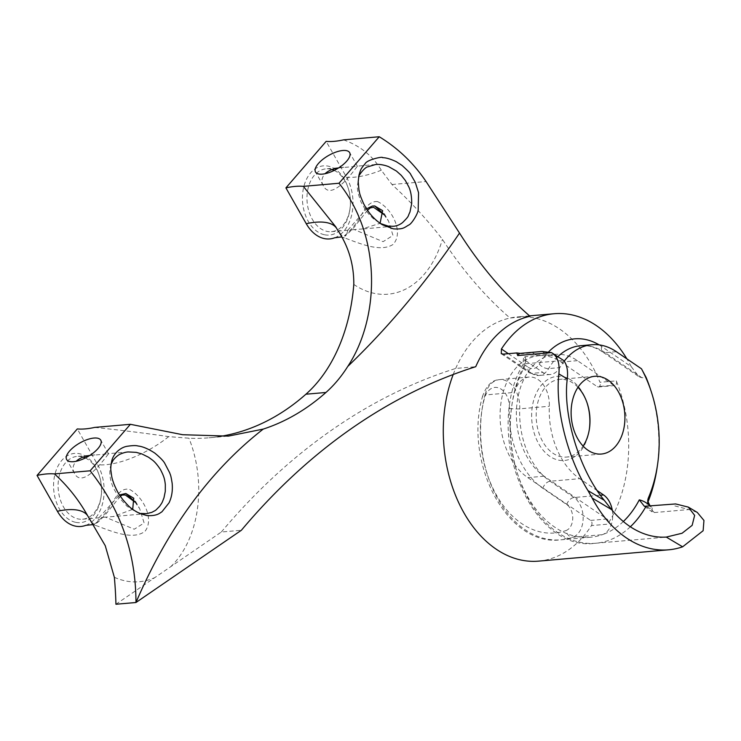 <?xml version="1.0" encoding="UTF-8"?>
<svg xmlns="http://www.w3.org/2000/svg" width="741" height="741" viewBox="0 0 741 741"><rect width="100%" height="100%" fill="white"/><g stroke="black" fill="none" stroke-linecap="round" stroke-linejoin="round"><path stroke-width="0.56" stroke-dasharray="3.71 2.78" d="M599.145 344.889A78.064 53.639 -95 0 1 601.692 346.519L631.258 366.665L638.992 376.734L641.956 377.762L646.096 377.401M650.172 388.386A122.561 84.215 -95 0 1 657.091 467.793M648.088 501.685A122.561 84.215 -95 0 1 647.088 504.102L647.699 501.916M648.042 500.842L647.088 504.102C646.263 507.659 647.958 508.937 652.182 507.937L650.45 506.131M645.93 506.529A32.169 22.1 -95 0 1 654.312 512.559L652.099 511.874L652.182 507.937M654.312 512.559L688.852 509.549L674.097 505.714L675.625 503.945M697.29 512.429L688.852 509.549M631.258 366.665A122.561 84.215 85 0 0 626.895 358.866M453.205 374.511A122.561 84.215 -95 0 1 517.199 316.944A122.561 84.215 -95 0 1 594.263 369.879A122.561 84.215 -95 0 1 599.988 382.291L616.29 380.874A122.561 84.215 -95 0 1 607.75 524.156L591.448 525.573A122.561 84.215 -95 0 1 538.475 561.141M525.082 356.699A6.437 4.418 -95 0 1 524.878 363.794A6.437 3.205 -152.1 0 0 522.785 364.887A6.437 3.205 -152.1 0 0 523.813 368.314A12.866 8.836 85 0 0 525.508 360.571L523.517 358.218L525.082 356.699L536.984 355.661A6.437 4.418 85 0 0 536.762 355.171L546.793 354.291L560.187 357.773M591.448 525.573A3.214 2.214 85 0 0 590.614 520.414L527.777 477.612A64.337 44.201 -95 0 1 500.444 407.346A64.337 44.201 -95 0 1 538.874 355.754A64.337 44.201 -95 0 1 561.141 362.071L597.255 386.672A3.214 2.214 85 0 0 598.376 386.987A3.214 2.214 85 0 0 599.988 382.291M577.989 387.311A39.004 26.796 85 0 0 559.705 379.364A39.004 26.796 85 0 0 536.188 416.711A39.004 26.796 85 0 0 561.178 456.78A39.004 26.796 85 0 0 566.476 457.077A39.004 26.796 85 0 0 583.111 446.091M525.508 360.571L542.894 372.408A21.248 14.598 85 0 0 550.248 374.501A21.248 14.598 85 0 0 559.863 367.619A70.71 48.582 -95 0 1 564.197 361.182M597.385 490.737L579.684 478.677A70.71 48.582 -95 0 1 549.313 406.263A26.018 17.877 85 0 0 529.13 377.058A26.018 17.877 85 0 0 514.541 392.406A103.258 70.951 85 0 0 590.355 537.253A103.258 70.951 85 0 0 602.387 534.659A21.248 14.598 85 0 0 612.325 510.484M590.614 520.414L606.907 518.996L544.079 476.194A64.337 44.201 -95 0 1 516.736 405.929A64.337 44.201 -95 0 1 555.176 354.328A64.337 44.201 -95 0 1 577.443 360.654L613.557 385.255L597.255 386.672M589.354 429.178A42.218 29.01 -95 0 1 589.28 429.724A42.218 29.01 -95 0 1 558.686 460.161A42.218 29.01 -95 0 1 536.586 392.637A42.218 29.01 -95 0 1 586.9 402.363A42.218 29.01 -95 0 1 587.067 402.891M616.29 380.874A3.214 2.214 -95 0 1 614.669 385.57A3.214 2.214 -95 0 1 613.557 385.255M606.907 518.996A3.214 2.214 -95 0 1 607.75 524.156M520.182 353.364L521.553 353.781L532.788 352.809L536.762 355.171M532.788 352.809L536.984 355.661M134.945 501.722L139.679 508.659L144.124 522.989L134.223 529.231L105.37 517.125L113.243 516.551L132.704 509.336M383.81 214.168L388.543 221.096L392.98 235.425L383.097 241.677L354.226 229.571L362.108 228.997L380.087 223.291M324.688 234.804A34.744 23.869 85 0 0 349.863 209.759A34.744 23.869 85 0 0 347.9 187.251A34.744 23.869 85 0 0 306.505 179.239A34.744 23.869 85 0 0 324.688 234.804M334.682 237.787A38.606 26.519 85 0 0 346.51 177.21L326.16 141.374M343.574 139.854C360.367 145.94 372.936 156.055 381.291 170.198L391.98 184.509C410.894 201.941 427.714 220.244 442.433 239.399A418.183 287.332 -95 0 0 510.003 318.037L530.028 316.287M115.939 604.248L221.346 532.01L241.371 530.269M221.346 532.01A868.545 596.764 -95 0 1 455.696 368.453L475.722 366.702M94.718 427.409C120.727 430.15 145.384 433.216 168.679 436.625L188.946 438.209A321.687 221.022 -95 0 0 209.064 437.792L228.395 436.106M218.391 436.69A321.687 221.022 -95 0 1 209.064 437.792M75.823 522.359A34.744 23.869 85 0 0 100.998 497.313A34.744 23.869 85 0 0 99.035 474.805A34.744 23.869 85 0 0 57.641 466.793A34.744 23.869 85 0 0 75.823 522.359M85.817 525.341A38.606 26.519 85 0 0 97.655 464.764L77.296 428.928M455.696 368.453A122.561 84.215 -95 0 1 510.003 318.037M88.735 517.561C92.801 523.22 95.005 525.814 95.339 525.35L94.32 524.952C109.038 530.121 132.519 541.282 145.125 531.158C154.248 519.2 143.754 497.248 129.712 489.468C117.597 486.504 113.141 504.612 106.074 512.226C98.738 521.266 94.051 525.36 91.995 524.526M377.512 201.571C365.646 200.496 361.478 218.067 354.263 225.588C347.26 233.971 342.796 237.768 340.86 236.972L343.176 237.398C357.56 242.474 379.744 252.94 392.925 244.53C404.141 233.202 392.647 208.573 377.512 201.571M341.342 236.963L344.204 237.796C344.445 239.028 342.027 236.064 336.942 228.886A61.308 24.722 -29.6 0 0 336.72 228.506M89.735 455.474L108.538 453.835C109.084 452.399 83.279 491.172 74.415 473.221C72.183 469.21 72.766 465.228 76.147 461.282M338.6 167.92L357.403 166.28C357.949 164.845 332.144 203.618 323.28 185.667C321.048 181.656 321.622 177.673 325.012 173.727M334.21 170.402A31.52 21.656 -95 0 1 348.233 188.27A31.52 21.656 -95 0 1 350.011 208.693A31.52 21.656 -95 0 1 331.459 231.664A31.52 21.656 -95 0 1 327.17 231.424A31.52 21.656 -95 0 1 306.978 199.033A31.52 21.656 -95 0 1 325.984 168.855A31.52 21.656 -95 0 1 332.005 169.541M359.005 175.024L357.255 187.028L357.986 192.919L360.876 201.756L365.572 210.064L369.537 215.01L373.705 219.021L382.337 224.745M354.226 229.571L347.798 230.182L366.563 208.832M85.345 457.966A31.52 21.656 -95 0 1 99.377 475.824A31.52 21.656 -95 0 1 101.156 496.248A31.52 21.656 -95 0 1 82.594 519.219A31.52 21.656 -95 0 1 78.314 518.978A31.52 21.656 -95 0 1 58.113 486.596A31.52 21.656 -95 0 1 77.12 456.41A31.52 21.656 -95 0 1 83.149 457.095M111.131 464.246L110.455 466.515C108.686 475.064 111.002 482.484 113.558 488.3L118.708 497.23L127.081 506.325L135.705 511.716L141.624 513.467M105.37 517.125L98.933 517.737L119.496 494.969M630.359 526.777A109.696 75.369 85 0 1 595.569 543.255A109.696 75.369 85 0 1 520.886 483.289A109.696 75.369 85 0 1 524.878 363.794L563.568 360.422M590.355 537.253L560.789 539.828C506.816 546.923 463.208 461.726 482.623 396.111A7.354 2.464 -165.3 0 1 484.975 394.981A26.018 17.877 -95 0 1 499.564 379.633A26.018 17.877 -95 0 1 519.747 408.837A70.71 48.582 85 0 0 550.109 481.252L574.006 497.526A21.248 14.598 -95 0 1 583.139 518.922A21.248 14.598 -95 0 1 572.821 537.234A103.258 70.951 -95 0 1 560.789 539.828A103.258 70.951 -95 0 1 484.975 394.981L514.541 392.406A103.258 70.951 -95 0 1 523.813 368.314M623.329 521.525A103.258 70.951 -95 0 1 602.387 534.659L572.821 537.234A7.354 5.261 70.8 0 1 565.994 530.556A13.894 9.54 85 0 0 572.747 518.58A13.894 9.54 85 0 0 566.772 504.593L542.875 488.319A78.064 53.639 -95 0 1 509.354 408.374A18.673 12.829 85 0 0 499.138 388.08A18.673 12.829 85 0 0 484.41 398.436A95.904 65.893 85 0 0 498.461 498.498A95.904 65.893 85 0 0 565.994 530.556M577.443 360.654L561.141 362.071M544.079 476.194L527.777 477.612M520.784 353.327L521.553 353.781M542.051 351.475L546.793 354.291M509.354 408.374A7.354 0.991 2.4 0 0 519.747 408.837L549.313 406.263M542.875 488.319A7.354 4.659 124.3 0 1 550.109 481.252L579.684 478.677M566.772 504.593A7.354 4.659 124.3 0 1 574.006 497.526L600.469 495.22M558.047 356.495A70.71 48.582 85 0 0 548.627 368.601A21.248 14.598 -95 0 1 539.013 375.474A21.248 14.598 -95 0 1 531.658 373.39L542.894 372.408M508.326 353.679L528.24 367.249A7.354 4.659 -55.7 0 0 529.426 372.862A7.354 4.659 -55.7 0 0 531.658 373.39L503.361 354.115M528.24 367.249A13.894 9.54 85 0 0 539.337 364.118A7.354 3.825 -149.7 0 0 548.627 368.601L559.863 367.619M641.956 377.762L605.11 352.66L616.345 351.679M605.11 352.66A70.71 48.582 85 0 0 580.638 345.714C588.039 345.047 595.449 347.186 602.878 352.132A7.354 4.659 -55.7 0 0 605.11 352.66M539.337 364.118A78.064 53.639 -95 0 1 548.859 351.605M529.13 377.058L499.564 379.633C492.181 379.883 486.531 385.366 482.623 396.111A7.354 2.464 -165.3 0 0 484.41 398.436M601.692 346.519A7.354 4.659 -55.7 0 0 602.878 352.132L638.992 376.734M391.98 184.509L426.066 181.536M170.689 566.726A98.72 67.829 85 0 0 188.946 438.209M353.8 284.433A98.72 67.829 85 0 0 442.433 239.399M114.355 577.295A98.72 67.829 85 0 0 154.823 577.6M168.679 436.625A61.308 24.722 150.4 0 1 97.655 464.764M381.291 170.198A61.308 24.722 150.4 0 1 346.51 177.21M337.285 229.534A61.308 24.722 -29.6 0 0 336.942 228.886L335.858 226.968M529.546 315.87L517.199 316.944M523.517 358.218L522.785 364.887C483.049 432.29 529.658 552.823 595.569 543.255L667.474 536.993M594.625 376.317L559.705 379.364M601.396 454.038L566.476 457.077M644.364 506.288L652.089 511.874M555.176 354.328L538.874 355.754M587.233 403.382L586.9 402.363M589.438 428.659L589.28 429.724M614.669 385.57L598.376 386.987M501.277 353.689L529.426 372.862L539.013 375.474L550.248 374.501M134.992 502.102L139.679 508.659L133.732 498.193M383.857 214.547L388.543 221.105L382.597 210.629M108.538 453.835L100.776 440.173M74.415 473.221L66.653 459.559M357.403 166.28L349.641 152.618M323.28 185.667L315.518 172.005M375.548 164.53L356.634 166.179M343.759 167.299L325.984 168.855M393.091 226.292L362.108 228.997M347.983 230.229L331.459 231.664M128.313 451.945L107.778 453.733M94.904 454.863L77.12 456.41M146.505 513.652L113.243 516.551M99.118 517.783L82.594 519.219M110.455 466.506L111.613 461.671M135.705 511.716L139.929 513.532M99.377 475.824L99.035 474.805M101.156 496.248L100.998 497.313M348.233 188.27L347.9 187.251M350.011 208.693L349.863 209.759M93.171 524.656L94.311 524.952M120.338 496.248L105.611 514.402L98.785 521.544L95.802 523.609C96.747 523.989 97.784 522.034 98.933 517.737M367.508 210.259L354.217 227.154L347.483 234.119L344.667 236.055C345.704 236.398 346.751 234.443 347.798 230.182"/><path stroke-width="1.11" d="M650.431 506.14A38.606 26.519 85 0 0 639.288 499.86L644.364 506.288L675.625 503.945L688.324 507.103L697.29 512.429L703.95 520.451L703.135 530.713L682.628 546.812A122.561 84.215 -95 0 1 668.595 549.813A122.561 84.215 -95 0 1 592.142 498.035L611.594 509.604L604.248 500.295L587.983 490.616L592.142 498.035M688.324 507.103L694.641 515.384L692.15 525.35L682.072 533.251L666.27 537.077A109.696 75.369 -95 0 1 611.594 509.604M646.096 377.401A122.561 84.215 -95 0 1 650.172 388.386L651.2 391.498A112.752 77.472 85 0 0 641.474 368.796L646.096 377.401M650.654 506.353C647.829 504.399 647.06 501.62 648.338 498.017A112.752 77.472 85 0 0 657.563 464.551L657.091 467.793A122.561 84.215 -95 0 1 648.088 501.685M587.983 490.616C567.263 457.345 555.018 408.254 558.871 373.899C559.918 363.164 557.464 356.069 551.489 352.614L542.051 351.475L520.182 353.364L516.81 352.938L517.7 355.56L551.489 352.614L563.568 360.422C566.921 364.405 568.162 370.574 567.291 378.91C562.512 414.654 579.453 470.276 604.248 500.295M626.895 358.866A122.561 84.215 85 0 0 554.194 313.721A122.561 84.215 85 0 0 501.435 348.983L501.277 353.689L503.361 354.115L516.81 352.938M668.595 549.813L538.475 561.141A122.561 84.215 -95 0 1 458.225 501.657A122.561 84.215 -95 0 1 453.205 374.511M583.111 446.091A39.004 26.796 85 0 0 589.438 428.659A39.004 26.796 85 0 0 587.233 403.382A39.004 26.796 85 0 0 577.989 387.311M596.107 453.733A39.004 26.796 -95 0 1 571.116 413.663A39.004 26.796 -95 0 1 594.625 376.317A39.004 26.796 -95 0 1 624.709 412.848A39.004 26.796 -95 0 1 601.396 454.038A39.004 26.796 -95 0 1 596.107 453.733M650.45 506.131L650.033 505.705C648.134 502.194 647.477 500.407 648.069 500.332L647.699 501.916M657.563 464.551A112.752 77.472 85 0 0 651.2 391.498M564.197 361.182A70.71 48.582 -95 0 1 591.874 344.732A70.71 48.582 -95 0 1 616.345 351.679L641.474 368.796M612.325 510.484A21.248 14.598 85 0 0 603.582 494.951L597.385 490.737M587.067 402.891A42.218 29.01 -95 0 1 589.354 429.178M648.338 498.017L648.042 500.842M132.704 509.336L133.732 498.193L125.822 493.497L134.945 501.722M380.087 223.291L382.597 210.639L374.677 205.942L383.81 214.168M336.72 228.506A61.308 24.722 -29.6 0 0 306.265 223.717L285.915 187.881L326.16 141.374A61.308 24.722 -29.6 0 0 343.574 139.854L379.244 136.752C398.037 148.209 413.645 163.14 426.066 181.536L459.522 233.091A418.183 287.332 85 0 0 530.028 316.287A122.561 84.215 85 0 0 475.722 366.702A868.545 596.764 85 0 0 241.371 530.269L135.964 602.507C135.927 553.379 120.653 509.484 90.143 470.804L130.388 424.306L182.703 434.726L228.395 436.106L263.231 429.095A321.687 221.022 85 0 0 325.947 392.471A160.843 110.511 85 0 0 347.77 366.425C379.392 318.658 382.356 237.361 338.998 183.249L379.244 136.752M306.265 223.717A38.606 26.519 85 0 0 334.682 237.787L341.342 236.963M342.805 150.497A19.627 7.91 -29.6 0 0 322.9 159.296A19.627 7.91 -29.6 0 0 315.518 172.005A19.627 7.91 -29.6 0 0 336.488 169.189A19.627 7.91 -29.6 0 0 349.641 152.618A19.627 7.91 -29.6 0 0 342.805 150.497M285.915 187.881A61.308 24.722 150.4 0 1 303.328 186.362L338.998 183.249M93.95 438.051A19.627 7.91 -29.6 0 0 74.035 446.851A19.627 7.91 -29.6 0 0 66.653 459.559A19.627 7.91 -29.6 0 0 87.623 456.743A19.627 7.91 -29.6 0 0 100.776 440.173A19.627 7.91 -29.6 0 0 93.95 438.051M263.231 429.095C210.314 470.359 167.892 528.166 135.964 602.507L115.939 604.248A289.518 198.921 -95 0 0 114.355 577.295L105.25 545.691L87.716 515.838A61.308 24.722 -29.6 0 0 57.409 511.271L37.05 475.435A61.308 24.722 -29.6 0 1 54.463 473.916L90.143 470.804M37.05 475.435L77.296 428.928A61.308 24.722 150.4 0 0 94.718 427.409L130.388 424.306M303.328 186.362L335.858 226.968L337.285 229.534C348.474 246.095 353.976 264.398 353.8 284.433A160.843 110.511 -95 0 1 305.922 394.212A321.687 221.022 -95 0 1 218.391 436.69M57.409 511.271A38.606 26.519 85 0 0 85.817 525.341L92.996 524.609M54.463 473.916C67.663 485.883 78.741 499.86 87.716 515.838M459.522 233.091C425.501 283.127 388.247 327.578 347.77 366.425M76.147 461.282C79.565 458.17 84.085 456.234 89.735 455.474M325.012 173.727C328.42 170.615 332.95 168.679 338.6 167.92M146.718 515.514L139.91 513.522C129.795 508.483 128.267 505.64 122.849 499.675C121.237 497.091 119.097 496.118 113.975 484.058C111.993 478.288 111.835 478.075 110.937 470.794C110.622 468.747 110.844 465.7 111.613 461.671C112.206 458.197 114.049 454.835 117.134 451.602C120.413 448.601 123.747 446.823 127.128 446.286C132.5 445.48 136.103 445.378 137.928 445.98C142.643 446.462 148.274 448.833 154.813 453.103C160.139 457.521 163.437 460.911 164.715 463.264L169.735 472.897C170.3 475.055 170.717 473.962 172.162 483.382C172.81 490.635 171.773 497.128 169.031 502.852L161.964 511.762L159.732 513.235C159.51 513.3 155.74 516.357 146.718 515.514M393.369 228.858L382.347 224.755C374.409 219.753 368.166 212.695 363.609 203.599C358.737 192.651 359.737 192.595 358.959 190.057L358.209 181.619L359.005 175.024C360.913 168.846 360.784 168.939 365.137 163.705C366.99 159.639 383.329 156.184 382.513 157.666C386.005 157.657 390.618 159.019 396.361 161.733L402.094 165.465C407.809 170.689 410.681 173.681 410.718 174.441L415.284 182.332L418.563 192.734L418.183 209.907C417.961 213.76 411.672 223.902 408.884 224.958C404.123 227.589 403.484 229.497 393.369 228.858M332.005 169.541A31.52 21.656 -95 0 1 334.21 170.402M380.411 223.513L388.173 226.107L393.045 226.301C396.444 226.116 399.621 224.884 402.576 222.596C409.884 215.251 407.337 217.132 409.958 212.074L411.69 203.599C411.774 196.745 410.81 191.178 408.8 186.899L405.429 180.6L401.279 175.367L396.407 171.032L388.747 166.706C386.774 165.854 380.726 163.891 375.548 164.53L367.258 166.966C364.266 167.855 358.014 176.136 358.663 177.155M366.563 208.832L372.334 206.044L374.677 205.942M83.149 457.095A31.52 21.656 -95 0 1 85.345 457.966M141.624 513.467L146.505 513.652L151.84 512.346C156.74 509.623 154.378 511.605 159.565 506.353C162.788 501.759 161.927 502.88 163.956 497.887L165.289 491.403L165.317 484.512C164.659 479.047 164.104 476.63 160.464 469.562C157.407 464.913 154.674 461.708 152.266 459.957L148.543 457.243L141.92 453.955L136.233 452.362L128.313 451.945C126.146 452.029 123.441 452.751 120.209 454.131C117.68 455.363 115.29 457.447 113.058 460.374L111.131 464.246M119.496 494.969L125.822 493.497M682.628 546.812L666.27 537.077M517.7 355.56A6.437 4.418 -95 0 1 520.182 353.364M630.359 526.777A109.696 75.369 85 0 0 645.93 506.529M639.288 499.86A103.258 70.951 -95 0 1 623.329 521.525M558.871 373.899L567.291 378.91M600.469 495.22L603.582 494.951M591.874 344.732L580.638 345.714A70.71 48.582 85 0 0 558.047 356.495M548.859 351.605A78.064 53.639 -95 0 1 599.145 344.889M501.435 348.983L508.326 353.679M305.922 394.212L325.947 392.471M554.194 313.721L529.546 315.87M91.995 524.526L93.171 524.656M134.992 502.102L125.34 494.988L122.274 495.034L120.338 496.248M340.86 236.972L341.36 237M383.857 214.547L373.584 207.285L370.343 207.878L367.508 210.259"/></g></svg>
